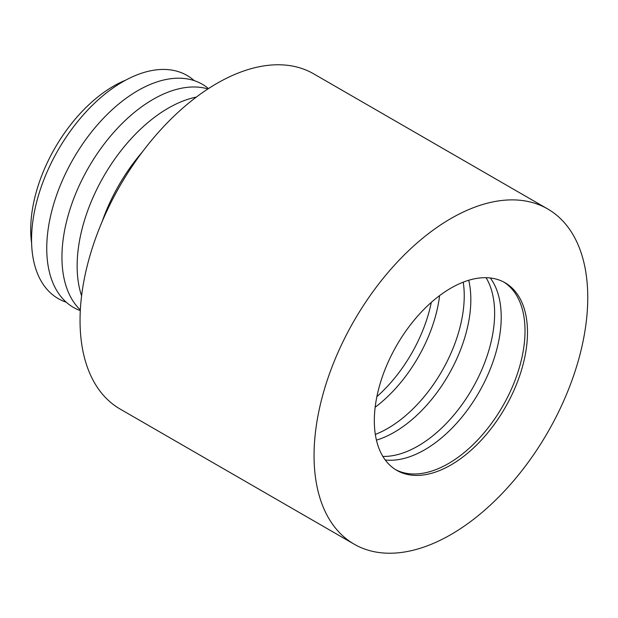 <?xml version="1.0" encoding="UTF-8"?>
<svg xmlns="http://www.w3.org/2000/svg" width="618" height="618" viewBox="0 0 618 618"><rect width="100%" height="100%" fill="white"/><g stroke="black" fill="none" stroke-linecap="round" stroke-linejoin="round"><path stroke-width="0.93" d="M376.872 396.648A108.312 62.534 120 0 0 431.294 302.387M439.599 295.62A108.312 62.534 -60 0 1 375.165 407.231M375.319 434.431A108.312 62.534 120 0 0 387.656 428.467A108.312 62.534 120 0 0 463.237 282.156M468.73 280.255A108.312 62.534 -60 0 1 394.245 432.276A108.312 62.534 -60 0 1 376.424 440.132M382.874 456.439A108.312 62.534 120 0 0 418.046 446.011A108.312 62.534 120 0 0 486.08 277.691M490.306 277.969A108.312 62.534 -60 0 1 491.279 366.482A108.312 62.534 -60 0 1 424.636 449.819A108.312 62.534 -60 0 1 385.238 459.962M395.535 469.61A108.312 62.534 120 0 0 448.436 463.562A108.312 62.534 120 0 0 518.85 369.24A108.312 62.534 120 0 0 503.809 282.063M31.611 243.144A117.173 67.648 -60 0 1 113.565 86.118A117.173 67.648 -60 0 1 125.717 80.139M194.222 80.626A128.838 74.384 120 0 0 122.658 81.846A128.838 74.384 120 0 0 36.578 202.295A128.838 74.384 120 0 0 66.288 302.225M208.475 88.583A128.838 74.384 120 0 0 137.853 90.614A128.838 74.384 120 0 0 52.02 210.097A128.838 74.384 120 0 0 80.301 310.591M207.934 88.938A128.838 74.384 120 0 0 153.048 99.39A128.838 74.384 120 0 0 71.503 204.767A128.838 74.384 120 0 0 80.34 309.942M196.369 97.065A128.838 74.384 120 0 0 168.243 108.165A128.838 74.384 120 0 0 81.591 295.868M142.341 151.974A128.838 74.384 120 0 0 102.132 221.615M450.908 534.578A193.534 111.742 -60 0 1 354.137 544.164A193.534 111.742 -60 0 1 324.473 389.077A193.534 111.742 -60 0 1 450.908 218.533A193.534 111.742 -60 0 1 547.672 208.946A193.534 111.742 -60 0 1 577.343 364.025A193.534 111.742 -60 0 1 450.908 534.578M354.137 544.164L120.131 409.054A193.534 111.742 -60 0 1 90.46 253.975A193.534 111.742 -60 0 1 216.895 83.422A193.534 111.742 -60 0 1 313.666 73.836L547.672 208.946M450.908 288.119A108.312 62.534 -60 0 1 505.06 282.758A108.312 62.534 -60 0 1 521.662 369.541A108.312 62.534 -60 0 1 450.908 464.983A108.312 62.534 -60 0 1 396.756 470.352A108.312 62.534 -60 0 1 380.155 383.562A108.312 62.534 -60 0 1 450.908 288.119"/></g></svg>
